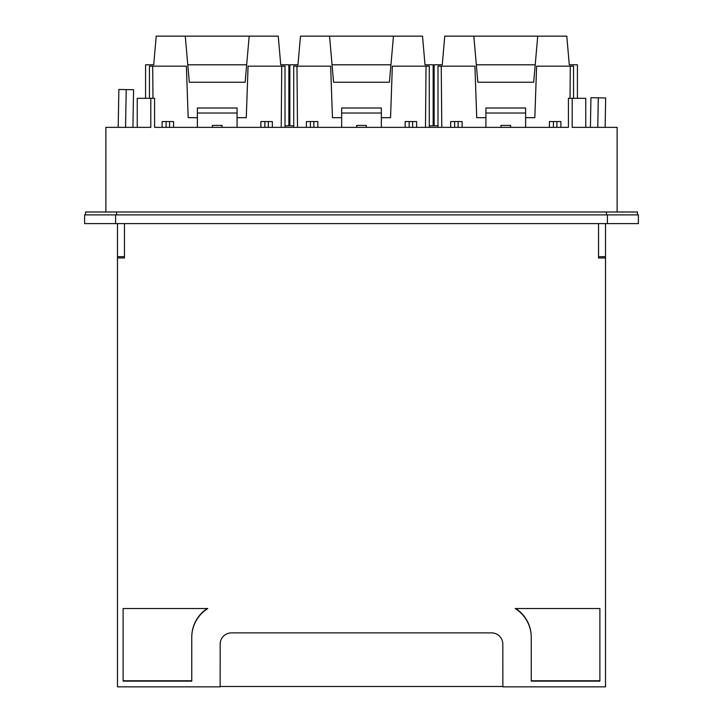 <?xml version="1.0" encoding="UTF-8"?>
<svg xmlns="http://www.w3.org/2000/svg" width="723" height="723" viewBox="0 0 723 723"><rect width="100%" height="100%" fill="white"/><g stroke="black" fill="none" stroke-linecap="round" stroke-linejoin="round"><path stroke-width="1.08" d="M585.757 127.365L585.757 98.31L568.423 98.31L568.423 127.365L154.577 127.365L154.577 98.31L150.8 98.31L150.8 127.365L105.883 127.365L105.883 211.993M572.2 98.31L572.2 127.365L617.117 127.365L617.117 211.993M137.243 127.365L137.243 98.31L150.8 98.31L150.8 127.365M85.54 214.894L85.54 211.993L637.46 211.993L637.46 214.894M125.558 127.365L126.218 89.598L133.574 89.724L132.915 127.365M126.218 89.598L118.861 89.471L118.201 127.365M597.776 127.365L598.292 97.84L605.648 97.967L605.133 127.365M598.292 97.84L590.935 97.713L590.42 127.365M607.41 214.894L84.6 214.894L84.6 223.606L638.4 223.606L638.4 214.894L607.41 214.894L607.41 223.606M638.4 214.894L638.4 223.606M598.536 257.966L598.536 256.674L598.536 257.966L605.513 257.966L605.513 686.85L502.856 686.85L502.819 644.103A11.225 11.225 0 0 0 491.595 632.887L231.405 632.887A11.225 11.225 0 0 0 220.181 644.103L220.144 686.85L117.488 686.85L117.488 257.966L124.464 257.966L124.464 223.606M599.891 608.531L599.891 681.138L531.242 681.138L531.242 637.478A34.18 34.171 0 0 0 515.228 608.531L599.891 608.531L599.891 680.786L531.242 680.786L531.242 637.478M123.109 608.531L123.109 681.138L191.758 681.138L191.758 637.478A34.18 34.171 0 0 1 207.772 608.531L123.109 608.531L123.109 680.786L191.758 680.786L191.758 637.478M605.513 257.966L605.513 223.606M605.513 256.674L598.536 256.674L598.536 223.606M117.488 257.966L117.488 223.606M502.856 686.479L220.144 686.479M531.242 637.117A34.18 34.171 180 0 0 515.779 608.531M207.221 608.531A34.18 34.171 180 0 0 191.758 637.117M249.182 36.15L185.269 36.15L189.309 82.241L245.142 82.241L249.182 36.15L278.238 36.15L280.741 64.808L288.875 64.808L288.875 125.811L285.007 125.811M185.269 36.15L156.213 36.15L153.71 64.808L145.576 64.808L145.576 98.31M187.781 64.808L246.67 64.808M285.007 127.365L285.007 66.164L248.07 66.164L246.272 117.677L237.072 117.677M197.379 117.677L188.179 117.677L186.38 66.164L149.444 66.164L149.444 98.31M281.22 127.365L281.753 66.164M152.978 98.31L152.698 66.164M237.072 127.365L237.072 107.998L197.379 107.998L197.379 127.365M222.06 127.365L222.06 125.422L212.39 125.422L212.39 127.365M272.336 127.365L272.336 121.554L260.876 121.554L260.876 127.365M268.341 127.365L268.341 121.554M264.871 127.365L264.871 121.554M173.574 127.365L173.574 121.554L169.58 121.554L169.58 127.365M166.109 127.365L166.109 121.554L169.58 121.554M162.115 127.365L162.115 121.554L166.109 121.554M393.457 36.15L329.543 36.15L333.583 82.241L389.417 82.241L393.457 36.15L422.512 36.15L425.016 64.808L433.149 64.808L433.149 125.811L429.281 125.811M329.543 36.15L300.488 36.15L297.984 64.808L289.851 64.808L289.851 125.811L293.719 125.811M332.056 64.808L390.944 64.808M429.281 127.365L429.281 66.164L392.345 66.164L390.547 117.677L381.346 117.677M341.654 117.677L332.453 117.677L330.655 66.164L293.719 66.164L293.719 127.365M425.495 127.365L426.028 66.164M297.505 127.365L296.972 66.164M381.346 127.365L381.346 107.998L341.654 107.998L341.654 127.365M366.335 127.365L366.335 125.422L356.665 125.422L356.665 127.365M416.611 127.365L416.611 121.554L405.151 121.554L405.151 127.365M412.616 127.365L412.616 121.554M409.146 127.365L409.146 121.554M317.849 127.365L317.849 121.554L313.854 121.554L313.854 127.365M310.384 127.365L310.384 121.554L313.854 121.554M306.389 127.365L306.389 121.554L310.384 121.554M537.731 36.15L473.818 36.15L477.858 82.241L533.691 82.241L537.731 36.15L566.787 36.15L569.29 64.808L577.424 64.808L577.424 98.31M473.818 36.15L444.762 36.15L442.259 64.808L434.125 64.808L434.125 125.811L437.993 125.811M476.33 64.808L535.219 64.808M573.556 98.31L573.556 66.164L536.62 66.164L534.821 117.677L525.621 117.677M485.928 117.677L476.728 117.677L474.93 66.164L437.993 66.164L437.993 127.365M570.022 98.31L570.302 66.164M441.78 127.365L441.247 66.164M525.621 127.365L525.621 107.998L485.928 107.998L485.928 127.365M510.61 127.365L510.61 125.422L500.94 125.422L500.94 127.365M560.885 127.365L560.885 121.554L549.426 121.554L549.426 127.365M556.891 127.365L556.891 121.554M553.42 127.365L553.42 121.554M462.124 127.365L462.124 121.554L458.129 121.554L458.129 127.365M454.659 127.365L454.659 121.554L458.129 121.554M450.664 127.365L450.664 121.554L454.659 121.554M606.48 214.894L606.48 211.993M116.52 214.894L116.52 211.993M115.59 214.894L115.59 223.606M124.464 256.674L117.488 256.674M237.072 113.023L197.379 113.023M381.346 113.023L341.654 113.023M525.621 113.023L485.928 113.023"/></g></svg>
